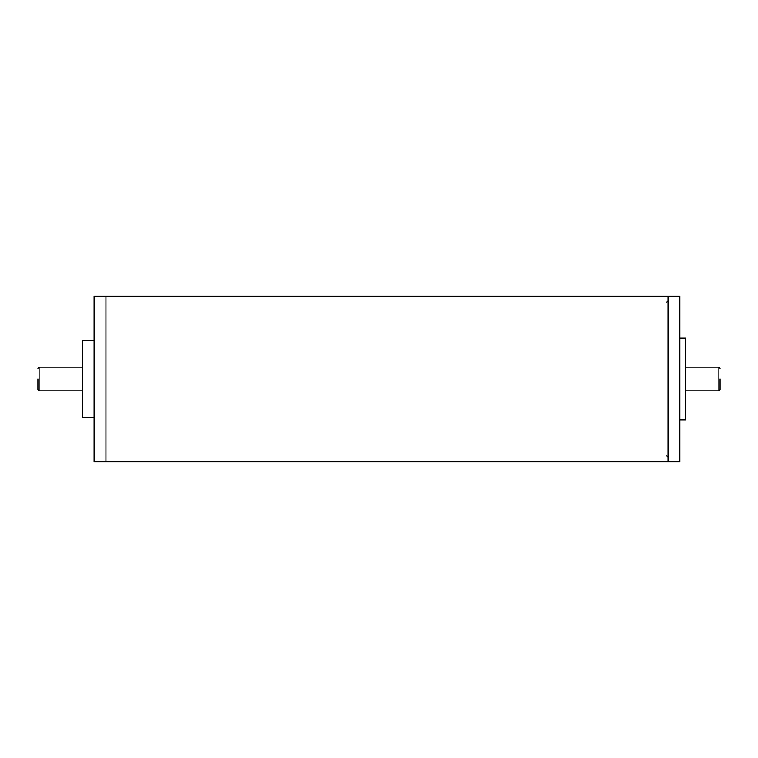 <?xml version="1.0" encoding="UTF-8"?>
<svg xmlns="http://www.w3.org/2000/svg" width="758" height="758" viewBox="0 0 758 758"><rect width="100%" height="100%" fill="white"/><g stroke="black" fill="none" stroke-linecap="round" stroke-linejoin="round"><path stroke-width="1.14" d="M668.035 296.17L668.035 461.83L105.94 461.83L105.94 296.17L105.94 461.83L94.106 461.83L94.106 296.17L668.035 296.17L668.035 461.83L679.869 461.83L679.869 296.17L668.035 296.17M94.106 340.541L82.271 340.541L82.271 417.459L94.106 417.459M720.1 379L720.1 389.65L720.1 379M37.9 379L37.9 389.65L37.9 379M679.869 338.172L685.782 338.172L685.782 419.828L679.869 419.828M720.1 389.65L718.916 390.834L718.916 367.166L685.782 367.166M82.271 367.166L39.084 367.166L39.084 390.834L37.9 389.65M718.916 390.834L685.782 390.834M82.271 390.834L39.084 390.834M39.084 367.166L37.9 368.35M718.916 367.166L720.1 368.35M666.851 302.082L668.035 300.898M666.851 455.918L668.035 457.102"/></g></svg>
